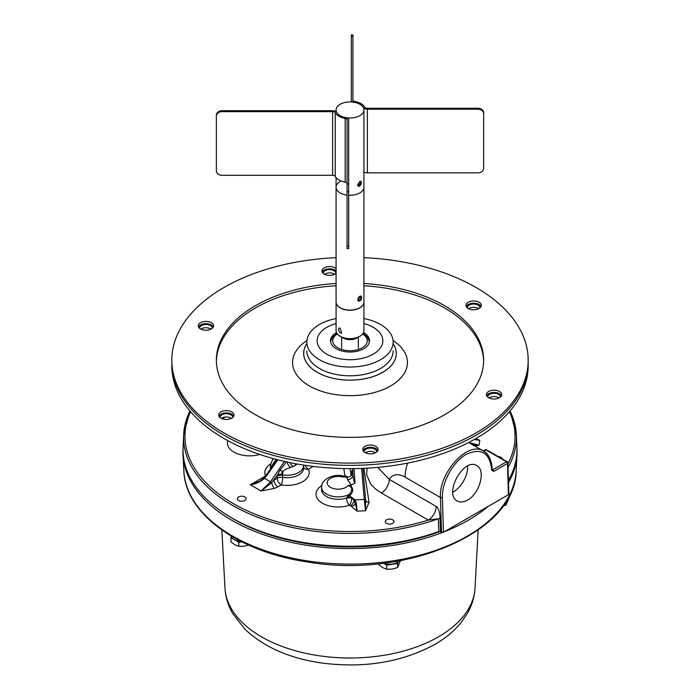 <?xml version="1.0" encoding="UTF-8"?>
<svg xmlns="http://www.w3.org/2000/svg" width="700" height="700" viewBox="0 0 700 700"><rect width="100%" height="100%" fill="white"/><g stroke="black" fill="none" stroke-linecap="round" stroke-linejoin="round"><path stroke-width="1.05" d="M440.02 531.475A164.264 94.841 180 0 1 307.484 543.751A164.264 94.841 180 0 1 228.953 516.259M470.085 516.854A164.264 94.841 180 0 1 462.088 521.474M442.453 532.472A167.055 96.442 180 0 1 306.766 545.3A167.055 96.442 180 0 1 183.032 455.123A167.055 96.442 180 0 1 183.059 448.63M516.941 448.63A167.055 96.442 180 0 1 516.968 455.123A167.055 96.442 180 0 1 508.48 482.641M487.926 506.555A167.055 96.442 180 0 1 444.238 531.773M392.717 523.39A4.366 2.52 180 0 1 387.205 523.705A4.366 2.52 180 0 1 385.604 520.642A4.366 2.52 180 0 1 389.629 519.094A4.366 2.52 180 0 1 393.662 520.642A4.366 2.52 180 0 1 392.717 523.39M378.761 563.727L378.761 564.637L382.743 567.639L386.724 569.231L392.158 569.1L397.591 567.551L400.505 560.613M383.355 563.22L386.724 565.163L386.724 569.231M386.724 565.163L397.591 563.483L397.591 567.551M397.591 563.483L398.449 561.628M399.289 560.84A10.85 6.265 180 0 1 383.609 563.194M498.286 456.584A4.366 2.52 180 0 1 501.944 458.133A4.366 2.52 180 0 1 502.127 458.439A4.366 2.52 180 0 1 502.259 458.876M503.081 505.995L505.873 505.032L508.778 498.759L508.778 496.851M505.873 501.883L505.873 505.032M240.59 501.156A4.366 2.52 180 0 1 237.694 497.761A4.366 2.52 180 0 1 241.719 496.204A4.366 2.52 180 0 1 245.752 497.761A4.366 2.52 180 0 1 245 500.386A4.366 2.52 180 0 1 240.59 501.156M231.271 536.786L230.851 541.756L234.832 544.758L238.805 546.35L244.239 546.219L248.57 545.081M230.851 537.688L238.805 542.281L238.805 546.35M238.805 542.281L241.71 541.835M240.721 541.336A10.85 6.265 180 0 1 230.974 535.955M340.156 332.946L338.467 330.321L338.826 328.064L340.156 328.265L341.696 333.025L340.156 332.946M363.921 302.12A13.921 8.041 180 0 1 363.921 302.19L363.921 330.61A13.921 8.041 180 0 1 359.844 336.289A13.921 8.041 180 0 1 340.156 336.289A13.921 8.041 180 0 1 336.079 330.61L336.079 302.19A13.921 8.041 180 0 1 336.079 302.12M359.844 336.289L356.895 337.995L359.844 336.289M340.156 336.289L343.105 337.995A9.748 5.626 -0 0 0 356.895 337.995M363.921 302.19A13.921 8.041 180 0 1 359.844 307.869A13.921 8.041 180 0 1 344.671 309.619A13.921 8.041 180 0 1 336.079 302.19M467.521 500.08C463.601 502.267 460.189 502.574 457.284 500.999C443.398 494.104 463.82 457.03 476.761 465.631C486.08 470.094 479.745 493.692 467.521 500.08M452.786 492.222A20.186 11.655 120 0 0 453.355 491.907A20.186 11.655 120 0 0 467.591 465.981M363.475 332.614A19.495 11.261 180 0 1 369.495 340.751A19.495 11.261 180 0 1 357.464 351.155A19.495 11.261 180 0 1 336.21 348.714A19.495 11.261 180 0 1 330.505 340.751A19.495 11.261 180 0 1 336.525 332.614M363.921 323.575A32.856 18.97 180 0 1 372.47 326.918A32.856 18.97 180 0 1 373.599 353.946A32.856 18.97 180 0 1 326.769 354.165A32.856 18.97 180 0 1 327.53 326.918A32.856 18.97 180 0 1 336.079 323.575M189.954 410.988A166.416 96.084 0 0 0 183.636 434.954L183.094 447.493A166.95 96.39 0 0 0 267.391 533.636A166.95 96.39 0 0 0 438.716 531.528L443.441 532.236L508.419 494.725L507.517 463.444A1.391 0.77 -1.7 0 0 507.894 462.892A1.391 0.77 -1.7 0 0 507.483 462.367A1.391 0.805 120 0 0 507.194 461.729A1.391 0.805 120 0 0 506.502 461.799A1.391 0.805 60 0 1 507.483 463.461L508.419 494.725M508.41 480.314A166.95 96.39 0 0 0 516.906 447.493L516.364 434.954A166.416 96.084 0 0 0 510.046 410.988M474.941 446.11L479.062 445.183L472.509 444.71M361.646 468.414L364.262 499.433L365.575 499.739L365.514 510.746L369.04 502.364A3.482 2.835 -7.8 0 1 365.601 500.019A3.482 2.826 171.4 0 0 369.031 502.302L363.886 468.317M365.575 499.721L362.924 468.361L365.592 499.984M367.132 468.16L366.529 474.495L370.72 484.181L375.55 489.029L381.395 493.001A11.139 6.431 120 0 0 389.27 479.36L377.746 467.381M352.651 472.509A5.565 4.532 -8.6 0 1 347.104 477.26L347.471 479.675A5.565 4.532 171.4 0 0 353.01 474.924L352.651 472.509C352.056 469.192 351.662 470.041 351.488 475.055L351.479 475.282M346.876 476.245L347.104 477.26L342.037 476.884A5.565 1.593 102.2 0 1 343.219 475.991L346.885 476.245M347.471 479.675L351.391 485.03L355.005 483.079C354.148 482.659 353.483 479.946 353.01 474.924L352.616 468.624M350.149 485.091L348.189 485.459C352.616 487.252 352.905 490.271 349.037 494.515L349.554 495.845L349.877 495.53C353.483 491.899 353.57 488.416 350.149 485.091L351.391 485.03M305.121 465.316A5.565 3.211 -120 0 0 308.411 469.254A22.181 12.801 0 0 1 302.68 481.653A22.181 12.801 0 0 1 281.207 484.96A5.565 3.211 60 0 1 277.27 478.222L274.024 480.095A5.565 3.211 -120 0 0 277.961 486.841L281.207 484.96A5.565 1.19 -81.1 0 0 282.66 477.391A5.565 3.124 -0.4 0 0 277.27 478.222L277.252 475.755L282.651 474.924A16.555 9.564 0 0 0 303.555 465.588L303.608 468.02A16.608 9.59 180 0 1 282.66 477.391L282.651 474.924A5.565 1.19 98.9 0 1 282.651 474.766A5.565 2.992 1.6 0 0 277.261 475.431L277.252 475.755C282.275 473.996 280.543 475.073 281.662 474.74L282.66 474.714A5.565 2.949 2.1 0 0 277.261 475.335L277.261 475.431M282.66 474.714L282.669 474.346A5.565 2.555 1.3 0 0 277.515 474.819L271.757 482.72L261.1 490.989L274.479 488.416A5.565 2.345 70.8 0 1 271.757 482.72L270.489 481.863L261.1 490.989L250.32 484.767C255.693 484.076 260.4 481.95 264.434 478.363L266.674 475.65L266.131 475.414L264.023 477.969L270.489 481.863L284.41 461.414M287.053 462A5.565 3.08 57.9 0 0 290.701 467.548C287.088 468.457 284.515 469.744 282.984 471.415A5.565 1.19 98.9 0 0 282.669 474.346C281.523 473.279 281.627 472.299 282.984 471.415L279.886 470.356L277.515 474.819M286.344 461.843L279.886 470.356M289.931 462.613A5.565 3.211 -120 0 0 293.186 466.48L296.082 464.809A5.565 3.211 60 0 1 294.507 463.523M290.701 467.548L293.186 466.48A10.99 6.344 180 0 0 296.082 464.809L297.159 464.004M272.676 466.13A5.565 0.989 34.8 0 0 272.248 465.22L271.075 467.653A5.565 3.098 -170.4 0 1 271.241 468.177M266.385 475.484L277.296 459.681M276.098 459.121L272.248 465.22A5.565 4.384 -25.2 0 0 271.075 467.653L271.031 468.002A5.565 3.062 -176.1 0 1 271.154 468.3M271.031 468.002L271.031 468.055A5.565 4.384 -25.2 0 0 271.023 468.213L271.014 468.492M474.53 439.338L479.798 440.352L475.808 438.611M356.3 503.344A1.391 0.639 -4.5 0 0 355.294 503.58L354.2 500.5L355.189 499.887L364.262 499.433L365.514 510.746L357.14 511.166L355.294 503.58A5.565 3.981 -43.6 0 1 351.496 506.476L357.14 511.166L356.3 503.344L355.189 499.887L349.554 495.845L346.57 497.901L351.794 497.954A5.565 3.08 1 0 0 346.57 498.006A16.608 9.59 180 0 1 329.831 498.015A16.608 9.59 180 0 1 321.58 489.615L321.632 487.183A16.555 9.564 0 0 0 331.223 495.968A16.555 9.564 0 0 0 349.037 494.515L349.877 495.53M321.808 485.564A22.181 12.801 0 0 0 320.941 502.25A22.181 12.801 0 0 0 349.379 505.251A5.565 1.977 105.5 0 0 351.794 497.963L354.2 500.5A5.565 3.167 -60.7 0 1 350.525 505.776L351.496 506.476M313.303 466.427L308.411 469.254A5.565 4.393 -25.1 0 1 303.599 467.495M264.084 478.03L259.901 481.119L250.32 484.767L265.598 475.948A5.565 4.393 154.9 0 0 265.764 475.921M474.25 439.504L479.798 440.352L479.062 445.183L468.895 442.619M348.74 494.821L346.57 498.006A5.565 2.292 71.4 0 0 349.379 505.251L350.525 505.776M343.289 476.017A5.565 1.593 102.2 0 0 343.227 475.991C332.806 473.104 320.652 480.349 321.632 487.183M443.441 532.236L442.409 497.499C441.858 482.09 452.988 461.869 466.165 454.379C481.058 447.659 489.545 452.559 491.636 469.088L491.671 470.242A1.391 0.77 -1.7 0 0 492.074 469.683A1.391 0.77 -1.7 0 0 492.074 469.674A1.391 0.77 -1.7 0 0 491.671 469.149L491.662 469.061M492.074 469.674L492.039 468.519A1.391 0.77 178.3 0 0 491.636 467.994C491.286 459.812 488.582 454.169 483.525 451.071L483.49 451.045C468.16 440.641 438.716 472.448 440.449 497.543A1.391 0.77 -1.7 0 0 442.409 497.499M381.395 493.001L428.321 520.091A11.139 6.431 120 0 0 436.196 506.459L389.27 479.36A25.06 14.464 -120 0 1 405.142 477.155A36.199 20.895 -60 0 1 407.592 463.111M190.549 411.679A165.025 95.279 180 0 0 247.721 511A165.025 95.279 180 0 0 428.321 520.091L438.331 518.753L438.716 531.528M440.44 531.641L440.046 518.831A1.391 0.77 -1.7 0 0 438.331 518.753A166.416 96.084 0 0 1 267.601 520.8A166.416 96.084 0 0 1 183.636 434.954L189.901 410.926M440.046 518.831C439.836 511.945 438.559 507.815 436.196 506.459M484.855 450.433A1.391 0.805 60 0 1 485.144 449.802A1.391 0.805 60 0 1 485.844 449.864A1.391 0.805 -60 0 1 486.535 449.802A1.391 0.805 -60 0 1 486.824 450.433M359.844 186.183L358.304 186.261L357.613 184.888L359.844 181.501L361.174 181.3L359.844 186.183M359.844 192.938A13.921 8.041 -0 0 0 363.921 187.25A13.921 8.041 180 0 1 348.688 195.256A13.921 8.041 -0 0 0 359.844 192.938M336.079 177.581L336.079 187.25A13.921 8.041 -0 0 0 347.078 195.107A13.921 8.041 180 0 1 336.079 187.25A13.921 8.041 180 0 1 340.156 181.571M359.844 115.64A13.921 8.041 -0 0 0 363.921 109.961A13.921 8.041 -0 0 0 350 101.92A13.921 8.041 -0 0 0 336.079 109.961A13.921 8.041 -0 0 0 344.671 117.381A13.921 8.041 -0 0 0 359.844 115.64M221.935 111.641L221.935 110.723A5.565 4.55 180 0 0 216.361 115.264L216.361 116.191A5.565 4.55 -0 0 1 221.935 111.641L332.605 111.641A2.783 1.61 180 0 1 335.248 112.753A15.522 8.96 -0 0 0 345.161 118.475A2.783 1.61 180 0 1 347.078 120.006L347.078 248.57L348.688 248.57L348.688 246.216L347.078 246.216M347.078 183.654A2.783 1.61 -0 0 0 345.161 182.131A15.522 8.96 180 0 1 335.248 176.4A2.783 1.61 -0 0 0 332.605 175.298L221.935 175.298A5.565 4.55 -0 0 1 216.361 170.748L216.361 116.191M347.078 191.66L348.688 191.66L348.688 183.899L347.078 183.899M348.688 191.66L348.688 246.216M221.935 110.723L332.605 110.723A4.384 2.538 180 0 1 336.77 112.464A13.921 8.041 -0 0 0 345.66 117.6A4.384 2.538 180 0 1 348.688 120.006L348.688 183.899M478.065 108.272L478.065 109.2A5.565 4.55 -0 0 1 483.639 113.75L483.639 112.822A5.565 4.55 180 0 0 478.065 108.272L367.395 108.272A2.783 1.61 180 0 1 364.752 107.17A15.522 8.96 -0 0 0 354.839 101.439A2.783 1.61 180 0 1 352.922 99.916L352.922 35L351.312 35L351.312 36.024L352.922 36.024M483.639 113.75L483.639 168.306A5.565 4.55 -0 0 1 478.065 172.856L367.395 172.856A4.384 2.538 180 0 1 363.921 171.867M351.312 101.955L351.312 36.024M478.065 109.2L367.395 109.2A4.384 2.538 180 0 1 363.23 107.459A13.921 8.041 -0 0 0 354.34 102.322A4.384 2.538 180 0 1 351.312 99.916M358.767 184.31L359.984 185.01L359.686 185.351M360.027 185.412A2.074 1.199 120 0 0 361.113 182.263A2.074 1.199 120 0 0 358.811 183.242A2.074 1.199 120 0 0 359.109 185.727L357.744 185.605A2.783 1.61 120 0 0 358.207 185.439L358.636 185.491M359.109 185.727A2.074 1.199 120 0 0 359.66 185.623L358.767 184.625M360.43 181.956A2.783 1.61 120 0 0 360.334 181.282M359.984 185.01A1.54 0.884 120 0 0 360.868 183.654A1.54 0.884 120 0 0 360.614 182.508A1.54 0.884 120 0 0 359.074 183.4A1.54 0.884 120 0 0 359.074 185.176A1.54 0.884 120 0 0 359.704 185.168M306.845 343.787A46.27 26.714 0 0 0 313.303 369.705A46.27 26.714 0 0 0 372.671 376.714A46.27 26.714 0 0 0 393.155 343.787M393.155 350.884A43.155 24.911 180 0 1 363.886 374.474A43.155 24.911 180 0 1 315.779 366.056A43.155 24.911 180 0 1 306.845 350.884M171.824 361.349A178.185 102.874 0 0 0 171.815 362.486L171.815 365.759A178.185 102.874 0 0 0 271.233 458.036A178.185 102.874 0 0 0 458.552 447.344A178.185 102.874 0 0 0 528.185 365.759L528.185 362.486A178.185 102.874 180 0 1 458.552 444.071A178.185 102.874 180 0 1 271.233 454.764A178.185 102.874 180 0 1 171.815 362.486A178.185 102.874 0 0 0 350 465.36A178.185 102.874 0 0 0 528.185 362.486A178.185 102.874 0 0 0 528.176 361.349M375.419 452.804A6.265 3.614 0 0 0 375.401 452.795A6.265 3.614 0 0 0 365.453 452.804M499.065 397.967A6.265 3.614 0 0 0 499.048 397.959A6.265 3.614 0 0 0 489.099 397.967M478.625 308.726A6.265 3.614 0 0 0 478.616 308.717A6.265 3.614 0 0 0 468.659 308.726M334.547 274.33A6.265 3.614 0 0 0 334.539 274.312A6.265 3.614 0 0 0 324.581 274.33M210.901 329.166A6.265 3.614 0 0 0 210.893 329.149A6.265 3.614 0 0 0 200.935 329.166M231.341 418.399A6.265 3.614 0 0 0 231.324 418.39A6.265 3.614 0 0 0 221.375 418.399M393.155 343.717A46.314 26.74 180 0 1 396.314 353.351A46.314 26.74 180 0 1 378.219 374.631A46.314 26.74 180 0 1 329.464 377.396A46.314 26.74 180 0 1 303.686 353.351A46.314 26.74 180 0 1 306.845 343.717M364.184 452.008A6.265 3.614 180 0 1 364.166 451.727A6.265 3.614 180 0 1 368.419 448.298A6.265 3.614 180 0 1 375.401 449.523A6.265 3.614 180 0 1 376.696 451.727A6.265 3.614 180 0 1 376.679 452.008M487.83 397.171A6.265 3.614 180 0 1 487.812 396.891A6.265 3.614 180 0 1 492.065 393.461A6.265 3.614 180 0 1 499.048 394.686A6.265 3.614 180 0 1 500.343 396.891A6.265 3.614 180 0 1 500.325 397.171M467.399 307.93A6.265 3.614 180 0 1 467.381 307.65A6.265 3.614 180 0 1 471.634 304.22A6.265 3.614 180 0 1 478.616 305.445A6.265 3.614 180 0 1 479.911 307.65A6.265 3.614 180 0 1 479.894 307.93M323.321 273.525A6.265 3.614 180 0 1 323.304 273.245A6.265 3.614 180 0 1 327.556 269.824A6.265 3.614 180 0 1 334.539 271.04A6.265 3.614 180 0 1 335.834 273.245A6.265 3.614 180 0 1 335.816 273.525M199.675 328.361A6.265 3.614 180 0 1 199.657 328.081A6.265 3.614 180 0 1 203.91 324.66A6.265 3.614 180 0 1 210.893 325.876A6.265 3.614 180 0 1 212.188 328.081A6.265 3.614 180 0 1 212.17 328.361M220.106 417.602A6.265 3.614 180 0 1 220.089 417.322A6.265 3.614 180 0 1 224.341 413.892A6.265 3.614 180 0 1 231.324 415.118A6.265 3.614 180 0 1 232.619 417.322A6.265 3.614 180 0 1 232.601 417.602M336.079 318.535A43.155 24.911 0 0 0 306.845 342.116A43.155 24.911 0 0 0 350 367.027A43.155 24.911 0 0 0 393.155 342.116A43.155 24.911 0 0 0 384.221 326.935A43.155 24.911 0 0 0 363.921 318.535M223.431 419.134A7.656 4.419 180 0 1 218.697 415.047A7.656 4.419 180 0 1 229.276 410.961A7.656 4.419 180 0 1 234.01 415.047A7.656 4.419 180 0 1 223.431 419.134L224.332 417.174M233.756 416.185A7.656 4.419 0 0 0 229.276 413.236A7.656 4.419 0 0 0 218.96 416.185M203 329.892A7.656 4.419 180 0 1 198.266 325.806A7.656 4.419 180 0 1 208.845 321.72A7.656 4.419 180 0 1 213.579 325.806A7.656 4.419 180 0 1 203 329.892M213.316 326.944A7.656 4.419 0 0 0 208.845 323.995A7.656 4.419 0 0 0 198.52 326.944M336.079 273.297A7.656 4.419 180 0 1 326.637 275.056A7.656 4.419 180 0 1 321.912 270.97A7.656 4.419 180 0 1 332.491 266.884A7.656 4.419 180 0 1 336.079 268.651M336.079 270.918A7.656 4.419 0 0 0 332.491 269.159A7.656 4.419 0 0 0 322.166 272.108M470.724 309.461A7.656 4.419 180 0 1 465.99 305.375A7.656 4.419 180 0 1 476.569 301.289A7.656 4.419 180 0 1 481.302 305.375A7.656 4.419 180 0 1 470.724 309.461M481.04 306.512A7.656 4.419 0 0 0 476.569 303.564A7.656 4.419 0 0 0 466.244 306.512M491.155 398.703A7.656 4.419 180 0 1 486.421 394.616A7.656 4.419 180 0 1 497 390.53A7.656 4.419 180 0 1 501.734 394.616A7.656 4.419 180 0 1 491.155 398.703M501.48 395.754A7.656 4.419 0 0 0 497 392.805A7.656 4.419 0 0 0 486.684 395.754M367.509 453.539A7.656 4.419 180 0 1 362.775 449.452A7.656 4.419 180 0 1 373.363 445.366A7.656 4.419 180 0 1 378.088 449.452A7.656 4.419 180 0 1 367.509 453.539M377.834 450.59A7.656 4.419 0 0 0 373.363 447.641A7.656 4.419 0 0 0 363.037 450.59M363.921 283.474A133.639 77.157 180 0 1 401.074 288.916A133.639 77.157 180 0 1 483.639 360.211A133.639 77.157 180 0 1 350 437.369A133.639 77.157 180 0 1 216.361 360.211A133.639 77.157 180 0 1 336.079 283.474M483.63 361.349A133.639 77.157 0 0 0 401.074 291.183A133.639 77.157 0 0 0 363.921 285.749M336.079 285.749A133.639 77.157 0 0 0 216.37 361.349M363.921 257.652A178.185 102.874 180 0 1 418.101 265.142A178.185 102.874 180 0 1 528.185 360.211A178.185 102.874 180 0 1 350 463.085A178.185 102.874 180 0 1 171.815 360.211A178.185 102.874 180 0 1 336.079 257.652M361.655 297.351C361.314 300.046 360.203 301.28 358.312 301.044C357.429 298.331 358.374 296.686 361.165 296.109L361.655 297.351M336.079 187.25L336.079 302.041A13.921 8.041 -0 0 0 350 310.082A13.921 8.041 -0 0 0 363.921 302.041L363.921 109.961M359.634 296.433L359.669 297.132M359.984 297.308A1.54 0.884 -60 0 1 360.614 297.308A1.54 0.884 -60 0 1 360.614 299.075A1.54 0.884 -60 0 1 359.074 299.967A1.54 0.884 -60 0 1 358.811 298.821A1.54 0.884 -60 0 1 359.704 297.465L359.275 296.704M360.342 296.082A2.783 1.61 -60 0 1 360.43 296.748M358.496 300.081A2.783 1.61 -60 0 1 357.744 300.361M360.027 296.852A2.074 1.199 -60 0 1 361.113 297.054A2.074 1.199 -60 0 1 360.876 299.233A2.074 1.199 -60 0 1 359.109 300.519A2.074 1.199 -60 0 1 358.409 299.127A2.074 1.199 -60 0 1 359.66 297.062M183.881 471.117C185.255 513.712 238.297 551.871 307.283 561.942C405.527 579.11 515.952 532.455 516.119 471.117A166.197 95.953 180 0 1 306.985 560.84A166.197 95.953 180 0 1 183.881 471.117L183.032 455.123M478.144 530.031L475.037 588.009A125.099 72.223 180 0 1 317.625 655.541A125.099 72.223 180 0 1 224.963 588.009L221.856 530.031M508.025 467.451A166.416 96.084 0 0 0 516.364 434.954L510.099 410.926M509.451 411.679A165.025 95.279 180 0 1 507.92 463.89M343.822 468.571L344.977 476.245M274.479 488.416L277.961 486.841M270.62 463.969A22.181 12.801 0 0 0 265.598 475.948A5.565 3.211 60 0 0 265.694 476.009M227.815 440.641A22.181 12.801 0 0 0 233.914 452.104A22.181 12.801 0 0 0 259.7 454.449M348.189 485.459A10.99 6.344 180 0 1 333.865 488.661A10.99 6.344 180 0 1 327.985 480.471A10.99 6.344 180 0 1 342.037 476.884M266.674 475.65L277.848 459.821M273.534 458.684L272.291 460.145L270.445 465.588A16.555 9.564 0 0 0 271.023 468.213L271.092 468.379M351.155 475.615L350.096 468.633M355.005 483.079L354.104 468.606M303.555 465.588A16.555 9.564 0 0 0 303.52 465.071L303.555 465.588M270.498 469.227A16.608 9.59 180 0 1 270.392 468.02L270.445 465.588M491.671 470.242L493.701 471.415L507.483 463.461M483.648 451.133L485.844 449.864L506.502 461.799L492.721 469.752A1.391 0.805 60 0 1 493.701 471.415M492.065 469.376L492.721 469.752L492.048 469.831M483.49 451.045C489.108 453.329 492.52 464.179 492.039 468.519A1.391 0.77 178.3 0 1 491.636 469.088M405.142 477.155L440.449 497.543L441.481 532.236M362.644 333.97A17.264 9.966 180 0 1 360.08 348.845A17.264 9.966 180 0 1 334.836 345.52A17.264 9.966 180 0 1 337.356 333.97M332.605 111.641L332.605 175.298M345.161 118.475L345.161 182.131M335.248 112.753L335.248 176.4M367.395 172.856L367.395 109.2M306.933 340.533A57.453 33.171 0 0 0 308.009 385.123A57.453 33.171 0 0 0 385 388.789A57.453 33.171 0 0 0 393.067 340.533M516.119 471.117L516.968 455.123M475.037 588.009C474.504 596.995 471.931 605.491 467.329 613.497L460.548 623.262C453.819 631.321 445.401 638.286 435.312 644.149C401.66 662.532 363.064 668.719 319.533 662.699C288.19 657.79 263.287 646.59 244.807 629.108L232.767 613.664C228.104 605.605 225.496 597.056 224.963 588.009M327.53 326.918L325.57 327.976M372.47 326.918L374.43 327.976M508.821 494.139L507.894 462.892A1.391 1.391 0 0 0 507.194 461.729L486.535 449.802A1.391 1.391 0 0 0 485.144 449.802L483.236 450.905M277.252 475.755L279.729 474.915M272.668 466.156L273.131 465.491M277.244 459.664L274.339 463.785M273.166 465.448L264.023 477.969L259.945 481.093M483.525 451.071L468.676 442.496M341.661 337.164L341.661 348.241M358.339 337.164L358.339 348.241M369.434 341.652L367.351 336.928L363.029 333.436M336.971 333.436L332.658 336.91L330.566 341.652M336.079 109.961L336.079 111.711M361.113 182.263L360.404 181.256M528.185 362.486L528.185 360.211M171.815 362.486L171.815 360.211M361.113 297.054L360.404 296.056M359.109 300.519L357.752 300.396"/></g></svg>
